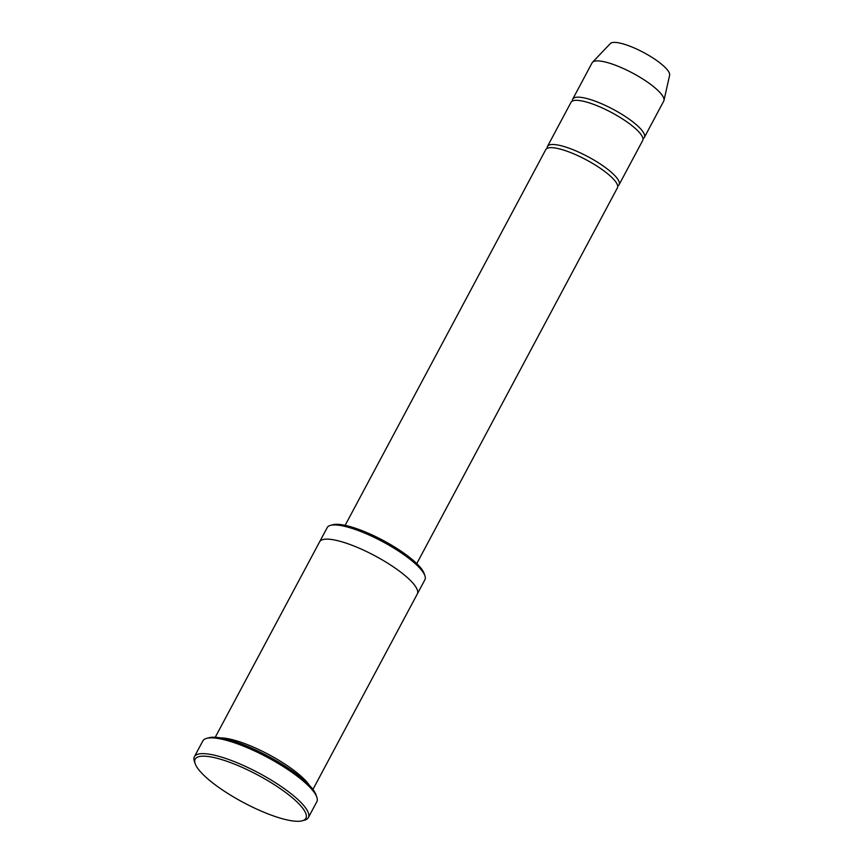 <?xml version="1.0" encoding="UTF-8"?>
<svg xmlns="http://www.w3.org/2000/svg" width="864" height="864" viewBox="0 0 864 864"><rect width="100%" height="100%" fill="white"/><g stroke="black" fill="none" stroke-linecap="round" stroke-linejoin="round"><path stroke-width="1.3" d="M547.463 146.448L571.05 102.265A40.608 10.033 28.1 0 1 604.606 109.026A40.608 10.033 28.1 0 1 641.812 135.756A40.608 10.033 28.1 0 1 642.686 140.519L619.099 184.691A40.608 10.033 -151.9 0 0 618.224 179.928A40.608 10.033 -151.9 0 0 581.018 153.198A40.608 10.033 -151.9 0 0 547.463 146.448A40.608 10.033 -151.9 0 0 547.193 148.327M617.684 185.965A40.608 10.033 -151.9 0 0 619.099 184.691M319.691 541.685L327.218 527.591A55.372 13.684 28.1 0 1 330.469 525.366L332.834 524.74A53.525 13.219 28.1 0 1 383.13 540.421A53.525 13.219 28.1 0 1 424.138 573.491L424.926 575.802A55.372 13.684 28.1 0 1 424.904 579.744L417.366 593.849M312.93 789.448L417.323 593.946A55.372 13.684 -151.9 0 0 416.124 587.444A55.372 13.684 -151.9 0 0 365.386 550.994A55.372 13.684 -151.9 0 0 319.637 541.782L215.244 737.284M330.469 525.366A55.372 13.684 28.1 0 1 379.318 539.924A55.372 13.684 28.1 0 1 423.706 573.242A55.372 13.684 28.1 0 1 424.926 575.802M309.474 785.408A55.372 13.684 -151.9 0 0 268.78 754.574A55.372 13.684 -151.9 0 0 220.525 737.91M304.549 810.918A62.748 15.509 -151.9 0 0 239.911 766.379A62.748 15.509 -151.9 0 0 195.156 763.636A62.748 15.509 -151.9 0 0 243.238 802.408A62.748 15.509 -151.9 0 0 302.206 820.8A62.748 15.509 -151.9 0 0 304.549 810.918M345.136 525.366L545.778 149.602A40.608 10.033 28.1 0 1 579.334 156.352A40.608 10.033 28.1 0 1 616.54 183.082A40.608 10.033 28.1 0 1 617.414 187.844L416.772 563.609M642.956 138.64A40.608 10.033 -151.9 0 0 644.371 137.365A40.608 10.033 -151.9 0 0 643.496 132.592A40.608 10.033 -151.9 0 0 606.29 105.872A40.608 10.033 -151.9 0 0 572.735 99.112A40.608 10.033 -151.9 0 0 572.465 101.002M644.371 137.365L663.746 101.077A40.608 10.033 -151.9 0 0 663.984 100.429A40.608 10.033 -151.9 0 0 662.872 96.314A40.608 10.033 -151.9 0 0 626.897 70.178A40.608 10.033 -151.9 0 0 592.52 62.273A40.608 10.033 -151.9 0 0 592.11 62.824L572.735 99.112M663.984 100.429L669.632 75.19A33.685 8.327 -151.9 0 0 668.704 71.777A33.685 8.327 -151.9 0 0 638.863 50.09A33.685 8.327 -151.9 0 0 610.351 43.535L592.52 62.273M194.4 756.724L202.824 740.956A64.595 15.962 28.1 0 1 206.626 738.364L208.991 737.737A62.748 15.509 28.1 0 1 267.959 756.119A62.748 15.509 28.1 0 1 316.04 794.891L316.829 797.213A64.595 15.962 28.1 0 1 316.796 801.803L308.372 817.582A64.595 15.962 -151.9 0 0 306.979 810A64.595 15.962 -151.9 0 0 247.784 767.48A64.595 15.962 -151.9 0 0 194.4 756.724A64.595 15.962 -151.9 0 0 194.368 761.324L195.156 763.636M206.626 738.364A64.595 15.962 28.1 0 1 263.606 755.352A64.595 15.962 28.1 0 1 315.403 794.221A64.595 15.962 28.1 0 1 316.829 797.213M302.206 820.8L304.571 820.163A64.595 15.962 -151.9 0 0 308.372 817.582"/></g></svg>
